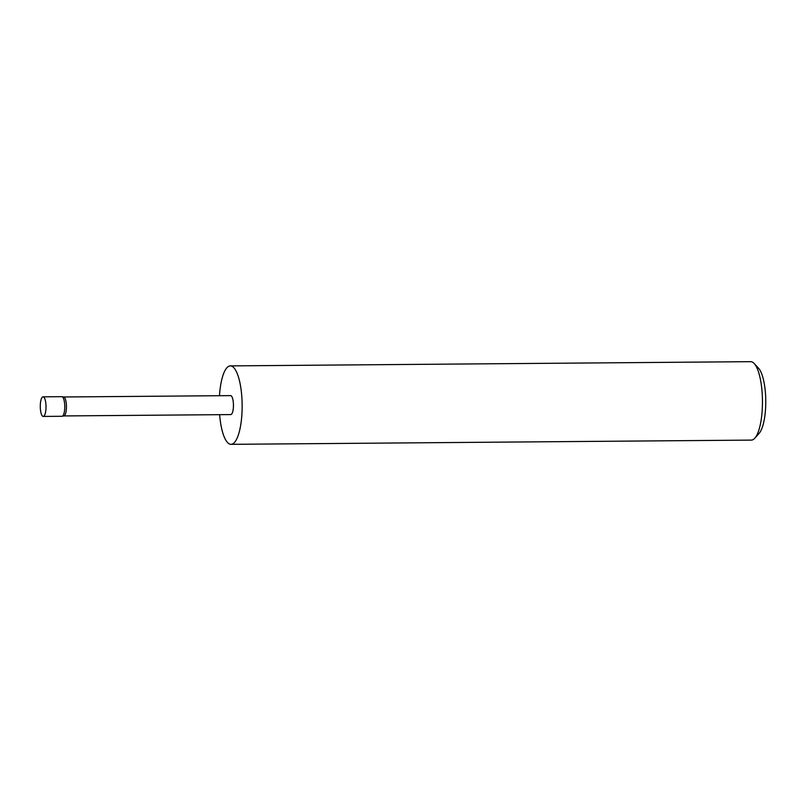 <?xml version="1.0" encoding="UTF-8"?>
<svg xmlns="http://www.w3.org/2000/svg" width="806" height="806" viewBox="0 0 806 806"><rect width="100%" height="100%" fill="white"/><g stroke="black" fill="none" stroke-linecap="round" stroke-linejoin="round"><path stroke-width="1.21" d="M43.232 416.43L61.981 416.279A9.803 2.871 -90.5 0 0 62.133 416.259A9.803 2.871 -90.5 0 0 64.752 405.62A9.803 2.871 -90.5 0 0 61.981 396.683A9.803 2.871 -90.5 0 0 61.82 396.673L43.071 396.824A9.803 2.871 -90.5 0 0 40.3 407.483A9.803 2.871 -90.5 0 0 43.232 416.43A9.803 2.871 -90.5 0 0 46.002 405.771A9.803 2.871 -90.5 0 0 43.071 396.824M63.815 415.936L230.748 414.586A9.481 2.771 -90.5 0 0 233.428 404.28A9.481 2.771 -90.5 0 0 230.597 395.625L63.664 396.985M63.745 415.936A9.481 2.771 -90.5 0 0 63.896 415.926A9.481 2.771 -90.5 0 0 66.424 405.63A9.481 2.771 -90.5 0 0 63.745 396.995A9.481 2.771 -90.5 0 0 63.593 396.985M754.194 363.526L758.547 368.231A34.235 10.015 89.5 0 1 765.7 397.852A34.235 10.015 89.5 0 1 759.071 433.427L754.799 438.202A39.222 11.465 -90.5 0 0 762.385 397.449A39.222 11.465 -90.5 0 0 754.194 363.526A39.222 11.465 -90.5 0 0 750.668 361.672L230.355 365.894A39.222 11.465 -90.5 0 0 219.474 395.716M219.625 414.677A39.222 11.465 -90.5 0 0 230.99 444.328L751.303 440.106A39.222 11.465 -90.5 0 0 754.799 438.202M230.99 444.328A39.222 11.465 -90.5 0 0 242.072 401.67A39.222 11.465 -90.5 0 0 230.355 365.894M63.896 415.926L62.133 416.259M63.745 396.995L61.981 396.683"/></g></svg>

